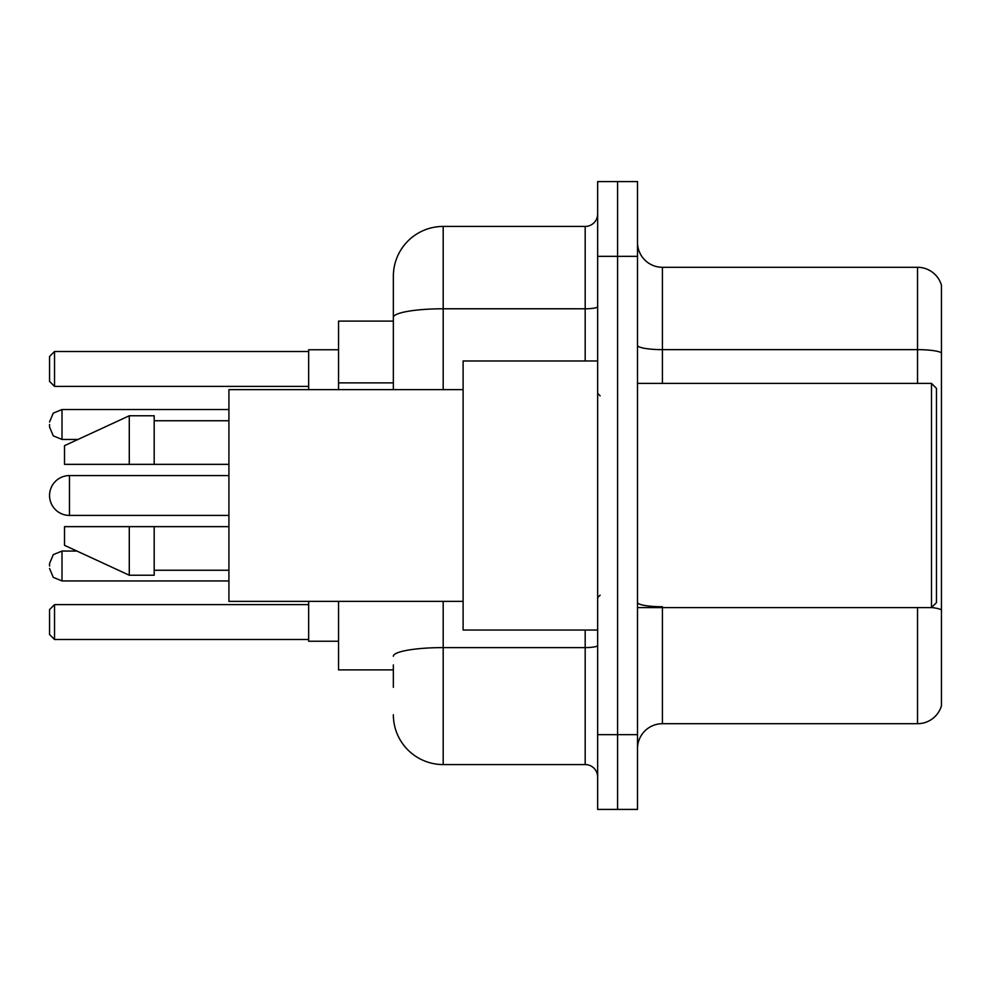 <?xml version="1.0" encoding="UTF-8"?>
<svg xmlns="http://www.w3.org/2000/svg" width="991" height="991" viewBox="0 0 991 991"><rect width="100%" height="100%" fill="white"/><g stroke="black" fill="none" stroke-linecap="round" stroke-linejoin="round"><path stroke-width="1.49" d="M393.353 365.431L393.353 317.442L393.353 321.109L338.55 321.109L338.55 389.624M393.353 669.891L338.55 669.891L338.55 601.376M393.353 687.333L393.353 664.911M597.647 734.665L597.647 809.412L617.579 809.412L617.579 734.665L617.579 809.412L637.51 809.412L637.51 734.665L617.579 734.665L617.579 256.335L617.579 734.665L597.647 734.665L597.647 256.335L617.579 256.335L617.579 181.588L617.579 256.335L637.51 256.335L637.51 734.665M637.51 256.335L637.51 181.588L597.647 181.588L597.647 256.335M443.188 601.376L443.188 764.569L585.185 764.569L585.185 630.028M393.353 389.624L393.353 276.266A49.823 49.823 0 0 1 443.188 226.431L585.185 226.431A12.462 12.462 0 0 0 597.647 213.982M393.353 276.266L393.353 303.667M597.647 777.018A12.462 12.462 0 0 0 585.185 764.569M443.188 764.569A49.823 49.823 0 0 1 393.353 714.734M637.51 748.626A24.911 24.911 0 0 1 662.422 723.703L917.53 723.703L917.53 607.607M941.45 285.235A24.911 24.911 0 0 0 917.53 267.297A24.911 24.911 0 0 1 941.45 285.235L941.45 705.765A24.911 24.911 0 0 1 917.53 723.703M941.45 352.759L941.45 352.759A24.911 4.323 180 0 0 917.53 349.637L917.53 267.297L662.422 267.297A24.911 24.911 0 0 1 637.51 242.374A24.911 24.911 0 0 0 662.422 267.297L662.422 383.393M941.45 353.106L941.45 624.057M228.921 475.569L69.481 475.569A19.931 19.931 0 0 0 49.55 495.5A19.931 19.931 0 0 1 69.481 475.569A19.931 19.931 0 0 0 49.55 495.5A19.931 19.931 0 0 1 69.481 475.569L69.481 515.431A19.931 19.931 0 0 1 49.55 495.5M931.49 383.393L936.47 388.373L936.47 602.627L931.49 607.607L931.49 383.393L637.51 383.393M597.647 360.972L463.107 360.972L463.107 630.028L597.647 630.028M463.107 389.624L228.921 389.624L228.921 601.376L463.107 601.376M129.276 464.358L64.502 464.358L64.502 445.677L129.276 415.774L129.276 464.358L228.921 464.358M129.276 415.774L154.187 415.774L154.187 464.358M228.921 526.642L154.187 526.642L154.187 575.226L129.276 575.226L129.276 526.642L64.502 526.642L64.502 545.323L129.276 575.226M64.502 526.642L80.989 526.642M154.187 526.642L129.276 526.642M308.647 601.376L308.647 641.239L338.55 641.239M338.55 349.761L308.647 349.761L308.647 389.624M54.53 639.505L49.55 634.513L49.55 609.601L54.53 604.621L54.53 639.505L308.647 639.505M54.53 604.621L308.647 604.621M54.53 386.379L49.55 381.399L49.55 356.487L54.53 351.495L54.53 386.379L308.647 386.379M54.53 351.495L308.647 351.495M49.55 566.01L49.55 563.52L49.55 566.01M49.55 424.495L49.55 426.985L49.55 424.495M393.353 382.873L338.55 382.873M597.647 645.438A12.462 2.168 0 0 1 585.185 647.606L443.188 647.606A49.823 8.646 180 0 0 393.353 656.265M443.188 226.431L443.188 308.783L585.185 308.783L585.185 226.431M393.353 317.442A49.823 8.646 180 0 1 443.188 308.783L443.188 389.624M585.185 360.972L585.185 308.783A12.462 2.168 0 0 0 597.647 306.615M662.422 607.607L662.422 723.703M917.53 383.393L917.53 349.637L662.422 349.637A24.911 4.323 -0 0 1 637.51 345.314M941.45 609.861A24.911 4.323 180 0 0 931.59 607.508M662.422 606.752A24.911 4.323 0 0 1 637.51 602.417M49.55 563.52L53.266 554.638L62.012 551.058L53.266 554.638L49.55 563.52L53.266 554.638L62.012 551.058L53.266 554.638L49.55 563.52L53.266 554.638L62.012 551.058L53.266 554.638L49.55 563.52L53.266 554.638L62.012 551.058L53.266 554.638L49.55 563.52L53.266 554.638L62.012 551.058L62.012 580.949L53.266 577.369L49.55 568.5L53.266 577.369L62.012 580.949L53.266 577.369L49.55 568.5L53.266 577.369L62.012 580.949L53.266 577.369L49.55 568.5L53.266 577.369L62.012 580.949L53.266 577.369L49.55 568.5L53.266 577.369L62.012 580.949L228.921 580.949M228.921 409.543L62.012 409.543L62.012 439.447L53.266 435.867L49.55 426.985M637.51 607.607L931.49 607.607M600.137 395.843L597.647 393.353M154.187 420.754L228.921 420.754M154.187 570.246L228.921 570.246M600.137 595.157L597.647 597.647M228.921 515.431L69.481 515.431M62.012 551.058L76.914 551.058M62.012 580.949L53.266 577.369L49.55 568.5M62.012 439.447L77.992 439.447M62.012 409.543L53.266 413.123L49.55 422.005"/></g></svg>
